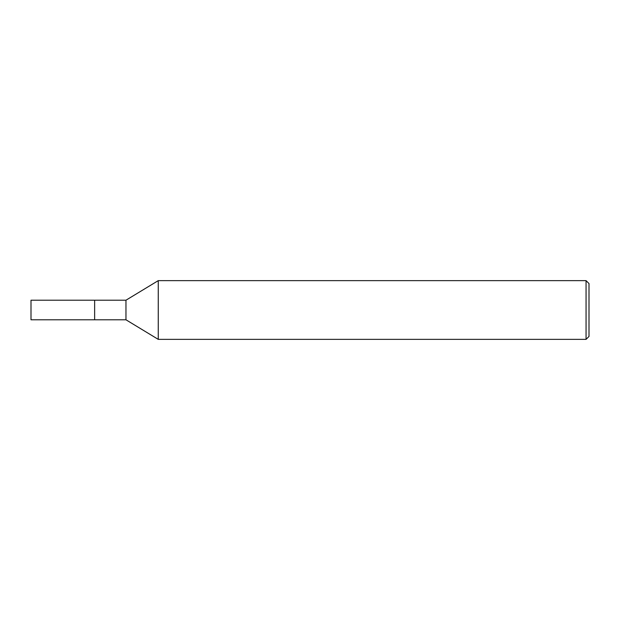 <?xml version="1.0" encoding="UTF-8"?>
<svg xmlns="http://www.w3.org/2000/svg" width="620" height="620" viewBox="0 0 620 620"><rect width="100%" height="100%" fill="white"/><g stroke="black" fill="none" stroke-linecap="round" stroke-linejoin="round"><path stroke-width="0.93" d="M158.263 339.365L158.263 280.635L125.961 300.212L125.961 319.788L158.263 339.365L586.063 339.365L586.063 280.635L158.263 280.635M586.063 339.365L589 336.435L589 283.565L586.063 280.635M125.961 319.788L31 319.788L31 300.212L94.635 300.212L94.635 319.788L94.635 300.212L125.961 300.212"/></g></svg>
